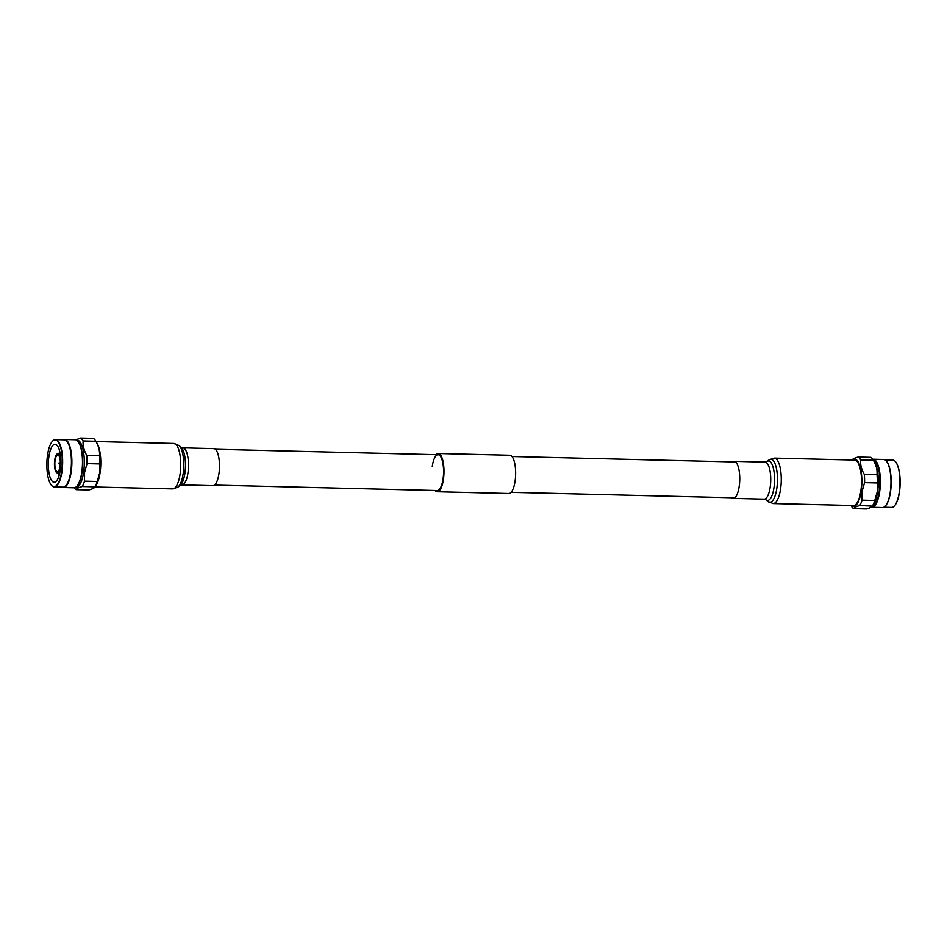 <?xml version="1.0" encoding="UTF-8"?>
<svg xmlns="http://www.w3.org/2000/svg" width="947" height="947" viewBox="0 0 947 947"><rect width="100%" height="100%" fill="white"/><g stroke="black" fill="none" stroke-linecap="round" stroke-linejoin="round"><path stroke-width="1.42" d="M435.892 454.655A19.129 6.298 91.4 0 1 438.141 453.495A19.129 6.298 91.4 0 1 443.433 479.277A19.129 6.298 91.4 0 1 437.206 491.753A19.129 6.298 91.4 0 1 435.016 490.487M438.141 453.495L509.794 455.247A19.129 6.298 91.4 0 1 515.097 481.029A19.129 6.298 91.4 0 1 508.859 493.505L437.206 491.753M432.27 466.386A17.922 5.907 91.4 0 1 438.106 454.714A17.922 5.907 91.4 0 1 443.066 478.862A17.922 5.907 91.4 0 1 437.23 490.534L214.484 485.089M894.453 505.876A23.426 7.718 -88.6 0 0 894.56 505.757A23.426 7.718 -88.6 0 0 899.472 491.895A23.426 7.718 -88.6 0 0 895.637 461.852A23.426 7.718 -88.6 0 0 895.531 461.734M883.823 507.225L891.589 507.414A23.687 7.801 -88.6 0 0 894.347 505.994A23.687 7.801 -88.6 0 0 899.307 491.978A23.687 7.801 -88.6 0 0 895.436 461.615A23.687 7.801 -88.6 0 0 892.749 460.064L884.983 459.863M885.409 505.935A23.687 7.801 -88.6 0 0 885.563 505.769A23.687 7.801 -88.6 0 0 890.511 491.753A23.687 7.801 -88.6 0 0 886.641 461.402A23.687 7.801 -88.6 0 0 886.499 461.236M871.157 507.166A24.042 7.919 -88.6 0 0 871.856 507.284L882.462 507.545A24.042 7.919 -88.6 0 0 885.256 506.1A24.042 7.919 -88.6 0 0 890.287 491.872A24.042 7.919 -88.6 0 0 886.356 461.059A24.042 7.919 -88.6 0 0 883.634 459.484L873.027 459.224A24.042 7.919 -88.6 0 0 872.755 459.236M871.856 507.284A24.042 7.919 -88.6 0 0 879.68 491.611A24.042 7.919 -88.6 0 0 873.027 459.224M871.548 506.917A23.687 7.801 -88.6 0 0 879.218 491.481A23.687 7.801 -88.6 0 0 872.992 459.603M851.14 505.734A26.315 8.665 -88.6 0 0 851.341 506.1A26.315 8.665 -88.6 0 0 853.661 508.657C854.076 507.58 856.124 506.538 859.805 505.52L872.365 506.124L873.584 504.301A23.687 7.801 -88.6 0 0 877.644 491.446A23.687 7.801 -88.6 0 0 874.614 462.278L873.193 459.911A26.315 8.665 -88.6 0 0 870.873 457.354L858.16 457.046C854.49 458.04 852.442 459.082 852.004 460.171M873.394 460.266C876.224 465.084 877.431 469.878 877.017 474.684L864.303 474.364C861.474 469.558 860.267 464.752 860.681 459.958L873.394 460.266A26.315 8.665 -88.6 0 0 873.193 459.911M859.805 505.52A26.315 8.665 -88.6 0 0 862.054 500.17L862.09 491.375L864.587 482.627L877.301 482.946A26.315 8.665 -88.6 0 0 877.017 474.684M877.301 482.946L877.265 491.742L874.768 500.49L862.054 500.17M851.294 505.485A23.687 7.801 -88.6 0 0 861.166 491.043A23.687 7.801 -88.6 0 0 860.113 466.741A23.687 7.801 -88.6 0 0 852.407 460.017M864.587 482.627A26.315 8.665 -88.6 0 0 864.303 474.364M860.681 459.958A26.315 8.665 -88.6 0 0 858.16 457.046M874.768 500.49A26.315 8.665 -88.6 0 1 872.53 505.828C872.116 506.905 870.068 507.959 866.387 508.965L853.661 508.657M731.64 497.731A18.526 6.096 -88.6 0 0 733.179 498.382A18.526 6.096 -88.6 0 0 739.56 483.207A18.526 6.096 -88.6 0 0 736.139 462.491A18.526 6.096 -88.6 0 0 734.091 461.343A18.526 6.096 -88.6 0 0 732.516 461.911M774.326 458.111A22.74 7.493 -88.6 0 1 776.836 459.532A22.74 7.493 -88.6 0 1 781.038 484.947A22.74 7.493 -88.6 0 1 773.214 503.567L853.472 505.532A22.74 7.493 -88.6 0 0 861.308 486.912A22.74 7.493 -88.6 0 0 857.094 461.485A22.74 7.493 -88.6 0 0 854.585 460.064L774.326 458.111L769.011 459.922A21.544 7.091 -88.6 0 1 773.249 460.573A21.544 7.091 -88.6 0 1 776.954 487.385A21.544 7.091 -88.6 0 1 767.993 501.508L765.886 499.708A19.721 6.499 -88.6 0 0 774.09 486.77A19.721 6.499 -88.6 0 0 770.704 462.207A19.721 6.499 -88.6 0 0 766.821 461.615L769.011 459.922M60.099 466.232A8.345 2.746 91.4 0 1 57.388 471.677A8.345 2.746 91.4 0 1 55.08 460.431A8.345 2.746 91.4 0 1 57.791 454.986A8.345 2.746 91.4 0 1 60.099 466.232M54.713 460.005A9.565 3.149 91.4 0 1 57.826 453.767A9.565 3.149 91.4 0 1 60.466 466.658A9.565 3.149 91.4 0 1 57.353 472.896A9.565 3.149 91.4 0 1 54.713 460.005M59.116 475.465A18.976 6.25 91.4 0 1 58.596 472.92M60.312 469.866A18.976 6.25 91.4 0 1 54.133 482.236A18.976 6.25 91.4 0 1 48.877 456.655A18.976 6.25 91.4 0 1 55.056 444.285A18.976 6.25 91.4 0 1 60.312 469.866M47.528 455.105A23.426 7.718 91.4 0 1 52.44 441.243A23.426 7.718 91.4 0 1 60.43 446.759A23.426 7.718 91.4 0 1 61.65 471.405A23.426 7.718 91.4 0 1 51.363 485.148A23.426 7.718 91.4 0 1 47.528 455.105M52.547 441.124A23.687 7.801 91.4 0 1 52.653 441.006A23.687 7.801 91.4 0 1 55.411 439.586A23.687 7.801 91.4 0 1 61.969 471.499A23.687 7.801 91.4 0 1 54.251 486.936A23.687 7.801 91.4 0 1 51.564 485.385A23.687 7.801 91.4 0 1 51.469 485.266M55.411 439.586L64.195 439.81A23.687 7.801 91.4 0 1 70.753 471.724A23.687 7.801 91.4 0 1 63.035 487.16L54.251 486.936M63.177 439.775A24.042 7.919 91.4 0 1 64.538 439.455A24.042 7.919 91.4 0 1 71.191 471.855A24.042 7.919 91.4 0 1 63.366 487.516A24.042 7.919 91.4 0 1 62.017 487.137M64.538 439.455L75.144 439.716A24.042 7.919 91.4 0 1 77.69 441.089A24.042 7.919 91.4 0 1 81.797 472.115A24.042 7.919 91.4 0 1 76.577 486.533A24.042 7.919 91.4 0 1 73.973 487.776L63.366 487.516M77.843 441.266A23.687 7.801 91.4 0 1 77.997 441.432A23.687 7.801 91.4 0 1 82.046 471.997A23.687 7.801 91.4 0 1 76.908 486.202A23.687 7.801 91.4 0 1 76.743 486.367M76.494 440.106L77.074 440.118A23.687 7.801 91.4 0 1 83.632 472.032A23.687 7.801 91.4 0 1 75.914 487.468L75.334 487.456M97.233 481.478L84.52 481.171L84.555 472.364L87.041 463.628L99.766 463.935L99.731 472.742L97.233 481.478A26.315 8.665 91.4 0 1 94.996 486.829L96.049 485.302A23.687 7.801 91.4 0 0 100.11 472.435A23.687 7.801 91.4 0 0 97.079 443.267L95.659 440.9A26.315 8.665 91.4 0 1 95.86 441.266C98.689 446.073 99.897 450.879 99.482 455.673A26.315 8.665 91.4 0 1 99.766 463.935M99.482 455.673L86.769 455.365A26.315 8.665 91.4 0 1 87.041 463.628M86.769 455.365C83.94 450.547 82.732 445.753 83.147 440.947L95.86 441.266M95.659 440.9A26.315 8.665 91.4 0 0 93.339 438.343L80.613 438.035A26.315 8.665 91.4 0 1 83.147 440.947M80.613 438.035L75.843 439.834M94.996 486.829C94.582 487.906 92.534 488.948 88.84 489.954L76.127 489.646C76.541 488.569 78.589 487.527 82.271 486.509L94.996 486.829M84.52 481.171A26.315 8.665 91.4 0 1 82.271 486.509M76.127 489.646A26.315 8.665 91.4 0 1 74.245 487.764M59.057 453.802A18.976 6.25 91.4 0 1 59.708 451.281M215.869 449.778A18.526 6.096 91.4 0 1 219.302 470.493A18.526 6.096 91.4 0 1 212.909 485.657L181.931 484.9A18.526 6.096 91.4 0 0 188.311 469.736A18.526 6.096 91.4 0 0 184.878 449.02A18.526 6.096 91.4 0 0 182.83 447.86L213.821 448.618A18.526 6.096 91.4 0 1 215.869 449.778M765.886 499.708L764.17 499.14A18.526 6.096 -88.6 0 0 770.55 483.964A18.526 6.096 -88.6 0 0 767.117 463.249A18.526 6.096 -88.6 0 0 765.069 462.1L734.091 461.343M58.892 463.012L58.915 463.793M96.026 441.527L173.786 443.433A22.74 7.493 91.4 0 1 176.308 444.841A22.74 7.493 91.4 0 1 180.51 470.268A22.74 7.493 91.4 0 1 172.674 488.889L177.989 487.078A21.544 7.091 91.4 0 0 183.718 467.333A21.544 7.091 91.4 0 0 179.563 446.061A21.544 7.091 91.4 0 0 179.007 445.492L181.114 447.292A19.721 6.499 91.4 0 1 181.623 447.813A19.721 6.499 91.4 0 1 185.423 467.297A19.721 6.499 91.4 0 1 180.179 485.385L177.989 487.078M215.36 449.269L438.106 454.714M511.984 456.513L735.618 461.982M511.108 492.345L734.742 497.814M850.974 505.473L851.341 506.1M766.821 461.615L765.069 462.1M773.214 503.567L767.993 501.508M764.17 499.14L733.179 498.382M57.826 453.767L60.217 453.826M57.353 472.896L59.756 472.955M60.348 462.456L58.761 463.687L60.3 464.338M94.913 486.995L172.674 488.889M181.114 447.292L182.83 447.86M180.179 485.385L181.931 484.9M173.786 443.433L179.007 445.492"/></g></svg>
